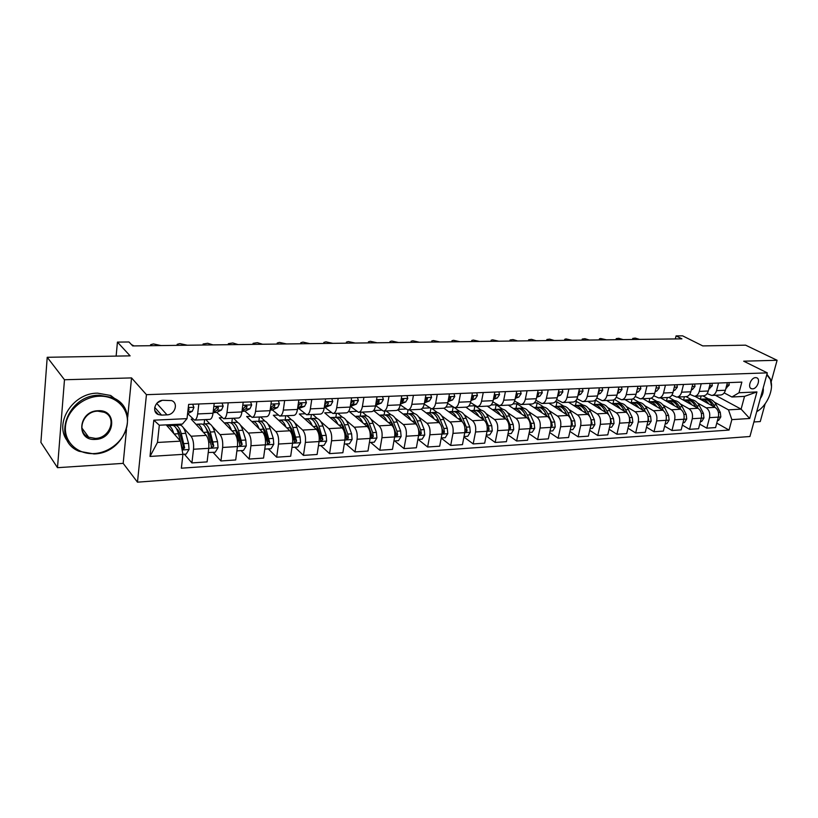 <?xml version="1.0" encoding="UTF-8"?>
<svg xmlns="http://www.w3.org/2000/svg" width="818" height="818" viewBox="0 0 818 818"><rect width="100%" height="100%" fill="white"/><g stroke="black" fill="none" stroke-linecap="round" stroke-linejoin="round"><path stroke-width="1.23" d="M755.597 377.64C750.822 377.527 747.171 387.763 751.619 388.744L752.56 388.857C757.325 388.928 760.955 378.734 756.507 377.742L755.597 377.64M753.899 421.976L760.259 421.556L765.116 403.867M137.475 482.17L749.932 436.505L767.315 372.865L146.442 394.675L137.475 482.17L123.181 463.366L126.483 429.603M127.71 417.108L131.545 377.916L64.479 379.746L57.495 467.681L123.181 463.366M57.495 467.681L40.9 442.374L47.219 357.292L130.113 355.861L117.434 342.108L116.136 356.096M771.18 381.832L777.1 360.278L745.597 345.165L702.764 345.912L682.57 335.83L676.077 335.901L675.331 338.928M64.479 379.746L47.219 357.292M117.434 342.108L128.988 341.975L132.71 345.932L681.915 338.846L676.077 335.901M161.545 415.104L166.995 414.859C174.94 414.869 178.764 403.039 171.586 400.595L163.14 400.309C155.154 400.237 151.269 412.108 158.426 414.583L161.545 415.104L154.704 407.364M182.935 454.358L150.001 456.444L153.815 420.186L187.025 418.632L182.414 424.072L159.316 425.217L157.465 442.466L180.481 441.147L182.935 454.358L181.351 468.203L729.053 430.074L716.762 423.141M715.351 395.258L741.108 409.133L744.533 396.372L731.905 396.996L739.002 392.763L741.854 382.098L188.651 404.399L187.025 418.632M739.002 392.763L756.936 391.924L749.717 418.499L731.844 419.624L729.053 430.074M131.545 377.916L146.442 394.675M777.1 360.278L743.695 361.188L767.315 372.865M731.905 396.996L724.186 392.885M718.531 383.039L716.558 390.636C715.648 393.632 714.012 395.237 711.65 395.431L707.141 393.591M701.22 383.744L699.257 391.413C698.357 394.44 696.731 396.055 694.38 396.26L689.738 394.307M683.531 384.45L681.588 392.2C680.688 395.268 679.083 396.904 676.752 397.098L671.967 395.033M665.453 385.186L663.531 393.018C662.641 396.116 661.046 397.763 658.725 397.957L653.797 395.759M646.987 385.922L645.085 393.847C644.206 396.975 642.621 398.642 640.32 398.836L635.238 396.495M628.112 386.689L626.23 394.685C625.361 397.855 623.786 399.532 621.506 399.736L616.261 397.241M608.817 387.466L606.946 395.554C606.087 398.755 604.533 400.452 602.273 400.646L596.854 397.998M589.072 388.264L587.232 396.444C586.383 399.675 584.839 401.393 582.61 401.587L576.997 398.755M568.878 389.071L567.068 397.344C566.23 400.615 564.706 402.354 562.487 402.548L556.69 399.521M548.224 389.91L546.434 398.274C545.606 401.587 544.103 403.335 541.915 403.53L535.913 400.288M527.078 390.759L525.32 399.225C524.502 402.568 523.019 404.337 520.851 404.532L514.634 401.055M505.422 391.628L503.694 400.196C502.896 403.581 501.434 405.37 499.297 405.564L492.845 401.822M483.254 392.528L481.557 401.188C480.779 404.613 479.338 406.423 477.231 406.618L470.534 402.589M460.544 393.438L458.888 402.2C458.121 405.667 456.7 407.497 454.624 407.691L447.671 403.346M437.282 394.378L435.657 403.254C434.9 406.75 433.509 408.601 431.475 408.796L424.235 404.102M413.427 395.339L411.843 404.317C411.106 407.865 409.746 409.736 407.742 409.93L400.206 404.828M388.979 396.321L387.435 405.411C386.72 409.01 385.38 410.902 383.417 411.096L375.564 405.554M363.898 397.333L362.394 406.536C361.699 410.176 360.401 412.088 358.478 412.282L350.615 406.515M338.171 398.376L336.719 407.691C336.045 411.372 334.766 413.315 332.895 413.499L325.206 407.64M311.77 399.44L310.359 408.877C309.715 412.609 308.478 414.562 306.648 414.757L299.132 408.796M284.664 400.534L283.314 410.094C282.68 413.867 281.484 415.851 279.715 416.035L272.384 409.971M256.821 401.658L255.533 411.342C254.93 415.166 253.764 417.17 252.046 417.364L244.93 411.188M228.222 402.804L226.995 412.62C226.412 416.495 225.298 418.53 223.641 418.714L216.729 412.425M198.825 403.99L197.659 413.939C197.118 417.865 196.044 419.92 194.449 420.104L187.772 413.693M166.197 424.869L180.481 441.147M180.205 424.184L181.596 425.718M183.293 427.599L191.064 436.229C193.13 439.143 193.948 443.479 193.518 449.246L191.913 462.916L184.367 454.205M192.762 419.061L191.197 419.143L206.248 435.391C208.365 438.284 209.193 442.589 208.754 448.305L207.097 461.894L191.913 462.916M205.788 419.562L210.134 424.143M212.302 426.423L220.083 434.624C222.23 437.497 223.079 441.781 222.619 447.456L220.921 460.963L213.089 452.385M221.882 417.691L219.285 417.814L234.878 433.806C237.056 436.659 237.915 440.912 237.445 446.556L235.707 459.961L220.921 460.963M233.559 418.243L237.956 422.65M240.512 425.217L248.345 433.07C250.564 435.902 251.423 440.115 250.942 445.728L249.163 459.051L241.075 450.616M250.236 416.352L246.647 416.526L262.742 432.272C264.991 435.084 265.87 439.266 265.369 444.839L263.549 458.08L249.163 459.051M260.615 416.955L265.083 421.229M267.977 424L275.86 431.556C278.14 434.338 279.03 438.499 278.519 444.041L276.668 457.201L268.324 448.888M277.844 415.053L273.324 415.268L289.889 430.779C292.2 433.54 293.1 437.681 292.578 443.182L290.676 456.25L276.668 457.201M286.995 415.687L291.535 419.859M294.725 422.783L302.67 430.074C305.012 432.824 305.912 436.924 305.38 442.395L303.447 455.391L294.879 447.211M304.725 413.785L299.327 414.031L316.331 429.317C318.703 432.047 319.623 436.127 319.081 441.556L317.108 454.471L303.447 455.391M312.721 414.46L317.323 418.53M320.789 421.577L328.785 428.632C331.188 431.342 332.108 435.391 331.556 440.79L329.562 453.632L320.768 445.575M330.922 412.548L324.685 412.834L342.108 427.906C344.542 430.585 345.472 434.614 344.91 439.972L342.875 452.732L329.562 453.632M337.803 413.264L342.486 417.241M346.188 420.391L354.245 427.231C356.709 429.9 357.65 433.898 357.067 439.235L355.002 451.914L346.014 443.98M356.464 411.342L349.419 411.669L367.241 426.515C369.716 429.164 370.666 433.131 370.084 438.438L367.988 451.035L355.002 451.914M362.282 412.098L367.026 415.994M370.963 419.215L379.082 425.861C381.587 428.489 382.538 432.436 381.945 437.712L379.818 450.237L370.636 442.426M373.611 410.564L391.74 425.166C394.276 427.773 395.237 431.7 394.634 436.935L392.476 449.379L379.818 450.237M373.642 410.524L381.362 410.166M386.168 410.963L390.984 414.777M395.125 418.049L403.294 424.532C405.851 427.119 406.822 431.014 406.209 436.219L404.02 448.601L394.654 440.902M397.742 409.9L415.656 423.847C418.233 426.423 419.215 430.299 418.591 435.462L416.372 447.773L404.02 448.601M398.305 409.368L405.646 409.02M409.481 409.849L414.368 413.591M418.693 416.914L426.924 423.223C429.522 425.779 430.503 429.634 429.879 434.777L427.64 447.006L418.11 439.419M421.178 409.112L438.99 422.558C441.608 425.104 442.599 428.929 441.965 434.031L439.695 446.199L427.64 447.006M422.364 408.233L429.327 407.906M432.262 408.765L437.201 412.446M441.71 415.8L449.982 421.955C452.63 424.481 453.622 428.274 452.978 433.356L450.687 445.452L441.199 438.121M443.877 408.202L461.761 421.311C464.419 423.816 465.422 427.589 464.777 432.64L462.456 444.655L450.687 445.452M445.83 407.119L452.456 406.812M454.491 407.691L459.501 411.321M464.184 414.695L472.497 420.718C475.176 423.203 476.188 426.955 475.534 431.976L473.193 443.929L463.929 436.996M465.861 407.159L484 420.084C486.7 422.548 487.712 426.28 487.047 431.27L484.685 443.162L473.193 443.929M468.734 406.045L474.931 405.748L481.291 410.227M486.127 413.622L494.491 419.501C497.201 421.955 498.223 425.667 497.548 430.636L495.166 442.446L486.137 435.861M487.334 406.137L505.718 418.888C508.448 421.321 509.481 425.012 508.796 429.941L506.393 441.689L495.166 442.446M491.097 404.982L496.158 404.746L502.589 409.153M507.559 412.569L515.964 418.325C518.714 420.738 519.747 424.409 519.062 429.317L516.628 441.004L507.814 434.736M508.326 405.135L526.935 417.712C529.706 420.125 530.739 423.765 530.044 428.642L527.6 440.258L516.628 441.004M512.927 403.959L516.904 403.765L523.397 408.11M528.51 411.526L536.956 417.16C539.737 419.552 540.78 423.172 540.074 428.029L537.6 439.583L529.001 433.622M528.847 404.153L547.671 416.577C550.473 418.949 551.516 422.548 550.811 427.374L548.326 438.857L537.6 439.583M534.246 402.947L537.191 402.814L543.745 407.088M548.99 410.513L557.457 416.035C560.279 418.397 561.322 421.976 560.616 426.771L558.101 438.203L549.696 432.517M548.919 403.192L567.948 415.452C570.77 417.804 571.823 421.362 571.107 426.127L568.582 437.497L558.101 438.203M555.085 401.965L557.027 401.873L563.653 406.096M569.011 409.511L577.518 414.93C580.351 417.262 581.414 420.8 580.688 425.544L578.142 436.843L569.931 431.423M568.551 402.262L587.764 414.368C590.616 416.679 591.68 420.196 590.954 424.91L588.387 436.158L578.142 436.843M575.453 401.004L583.122 405.114M588.592 408.53L597.12 413.847C599.983 416.147 601.056 419.644 600.32 424.337L597.743 435.524L589.717 430.34M587.753 401.341L607.15 413.294C610.024 415.585 611.097 419.061 610.351 423.724L607.764 434.849L597.743 435.524M595.351 400.063L602.16 404.164M607.754 407.579L616.302 412.793C619.185 415.063 620.259 418.519 619.523 423.162L616.915 434.235L609.062 429.276M606.557 400.442L626.107 412.252C629.011 414.511 630.085 417.947 629.339 422.569L626.711 433.571L616.915 434.235M614.451 399.44L620.811 403.233M626.486 406.628L635.065 411.761C637.979 414 639.052 417.425 638.296 422.016L635.668 432.967L627.989 428.213M624.952 399.573L644.656 411.229C647.58 413.458 648.664 416.863 647.907 421.434L645.259 432.313L635.668 432.967M633.05 398.806L639.052 402.323M644.829 405.708L653.418 410.748C656.353 412.967 657.437 416.342 656.68 420.892L654.011 431.73L646.506 427.17M642.968 398.703L662.815 410.227C665.76 412.436 666.844 415.8 666.077 420.319L663.398 431.096L654.011 431.73M651.189 398.131L656.926 401.433M662.784 404.808L671.394 409.757C674.349 411.945 675.433 415.288 674.666 419.787L671.977 430.513L664.635 426.147M660.607 397.865L680.586 409.245C683.551 411.423 684.646 414.757 683.868 419.225L681.169 429.89L671.977 430.513M668.868 397.425L674.421 400.554M680.371 403.918L688.991 408.785C691.956 410.953 693.05 414.266 692.273 418.714L689.564 429.327L682.376 425.135M677.897 397.047L697.989 408.294C700.975 410.442 702.069 413.734 701.282 418.162L698.562 428.724L689.564 429.327M686.067 396.658L691.558 399.705M697.58 403.049L706.22 407.834C709.206 409.982 710.3 413.254 709.513 417.661L706.783 428.162L699.748 424.133M694.819 396.239L715.034 407.354C718.03 409.481 719.134 412.732 718.347 417.119L715.597 427.569L706.783 428.162M702.826 395.851L708.347 398.867M714.451 402.19L728.49 409.859L741.108 409.133L749.717 418.499M156.759 413.591L157.526 413.55M175.686 425.268L175.788 424.399M214.214 403.366L213.017 413.243C212.455 417.149 211.351 419.194 209.725 419.378L194.612 420.104M204.132 423.857L204.633 419.624M231.831 422.487L232.363 418.295M243.191 402.2L241.923 411.945C241.341 415.8 240.195 417.824 238.508 418.008L223.805 418.704M258.825 421.188L259.388 417.006M271.392 401.065L270.073 410.687C269.449 414.491 268.273 416.485 266.525 416.669L252.22 417.354M285.134 419.951L285.727 415.749M298.846 399.961L297.466 409.46C296.822 413.202 295.605 415.176 293.805 415.37L279.889 416.035M310.789 418.755L311.413 414.532M325.584 398.877L324.153 408.254C323.488 411.965 322.231 413.908 320.38 414.102L306.832 414.746M335.83 417.436L336.474 413.335M351.628 397.834L350.155 407.088C349.47 410.748 348.182 412.671 346.28 412.865L333.09 413.489M360.268 416.147L360.912 412.17M377.016 396.812L375.493 405.953C374.787 409.562 373.468 411.464 371.525 411.659L358.673 412.272M384.112 414.93L384.777 411.025M401.771 395.81L400.206 404.838C399.481 408.407 398.121 410.288 396.147 410.483L383.622 411.086M407.384 413.755L408.07 409.92M425.902 394.838L424.297 403.755C423.55 407.282 422.17 409.143 420.155 409.337L407.947 409.92M430.115 412.63L430.83 408.724M449.45 393.887L447.804 402.701C447.047 406.188 445.636 408.029 443.581 408.223L431.679 408.785M452.323 411.526L453.121 407.272M472.426 392.967L470.749 401.669C469.972 405.114 468.54 406.935 466.444 407.129L454.839 407.681M474.021 410.452L474.931 405.748M494.849 392.057L493.142 400.667C492.344 404.072 490.892 405.871 488.775 406.065L477.446 406.607M495.227 409.399L496.158 404.746M516.751 391.178L515.003 399.685C514.195 403.049 512.722 404.828 510.575 405.022L499.512 405.554M515.953 408.366L516.904 403.765M538.132 390.309L536.363 398.724C535.545 402.057 534.042 403.816 531.864 404.01L521.076 404.521M536.23 407.354L537.191 402.814M559.021 389.47L557.222 397.793C556.393 401.076 554.87 402.824 552.671 403.018L542.13 403.519M556.056 406.372L557.027 401.873M579.441 388.652L577.61 396.873C576.772 400.125 575.238 401.853 573.009 402.047L562.712 402.538M575.453 405.411L576.445 400.963M599.389 387.844L597.539 395.973C596.69 399.194 595.136 400.902 592.886 401.096L582.835 401.577M594.441 404.47L595.443 400.063M618.899 387.057L617.028 395.104C616.169 398.284 614.594 399.971 612.324 400.166L602.498 400.636M613.019 403.54L613.899 399.777M637.979 386.29L636.087 394.245C635.208 397.395 633.633 399.072 631.343 399.266L621.741 399.726M631.21 402.64L632.028 399.184M656.639 385.534L654.727 393.407C653.848 396.526 652.253 398.182 649.942 398.376L640.555 398.826M656.793 406.73C654.635 403.448 652.048 401.781 649.042 401.75L649.84 398.376M674.901 384.797L672.969 392.589C672.079 395.677 670.474 397.313 668.142 397.507L658.96 397.947M666.476 400.881L667.304 397.548M692.774 384.082L690.821 391.791C689.922 394.838 688.306 396.464 685.965 396.658L676.987 397.088M683.572 400.043L684.4 396.73M710.269 383.376L708.296 391.004C707.396 394.02 705.76 395.626 703.408 395.82L694.625 396.239M731.844 419.624L728.49 409.859M700.32 399.215L701.159 395.932M727.396 382.681L725.413 390.237C724.492 393.223 722.856 394.818 720.494 395.012L711.895 395.421M159.316 425.217L153.815 420.186M157.465 442.466L150.001 456.444M756.936 391.924L744.533 396.372M157.301 402.814L162.046 400.421M192.639 404.245L193.927 407.405L192.291 411.28L187.578 413.775M134.04 345.912L131.463 344.613M192.291 411.28L187.843 411.474L189.101 409.215L188.242 408.018M182.915 454.297L186.177 454.092L189.05 449.43L188.569 443.356L185.737 433.336C184.132 428.019 182.158 425.258 179.817 425.063L179.541 425.074M177.649 429.624L177.23 430.258M173.845 433.591C172.271 428.479 170.369 425.83 168.13 425.646L167.077 425.881M172.312 425.432L172.588 425.421C174.909 425.616 176.862 428.387 178.447 433.724L182.578 449.338L184.663 447.886L181.269 433.581C179.684 428.243 177.721 425.483 175.389 425.278L173.866 425.779M176.453 428.683C178.017 429.511 179.336 431.73 180.379 435.34L183.416 446.464L182.854 447.845M221.985 403.059L223.202 406.178L221.494 410.002L217.026 412.292L213.079 412.753M213.14 412.241L217.107 410.196L218.478 407.967L217.895 406.843L213.304 410.841M161.003 345.564L153.436 343.928L150.645 344.695L150.389 345.697M217.046 406.802L216.064 407.425M250.533 401.904L251.688 404.992L249.909 408.765L245.288 411.035L241.995 411.454M242.087 410.708L245.645 408.949L247.067 406.75L246.504 405.636L242.261 409.409M187.322 345.227L179.858 343.611L177.189 344.337L176.954 345.36M245.553 405.646L244.868 406.065M278.325 400.789L279.429 403.826L277.588 407.558L272.803 409.808L270.134 410.196M270.267 409.235L273.427 407.742L274.909 405.564L274.357 404.46L270.431 408.029M213.007 344.889L207.69 343.274L203.089 344L202.884 345.022M208.242 452.507L215.206 452.252L218.048 447.651L217.568 441.669L214.633 431.792C212.987 426.546 210.942 423.826 208.498 423.642L208.212 423.652M203.007 431.894C201.392 426.935 199.428 424.368 197.118 424.205L196.085 424.409M201.167 424L201.453 423.99C203.876 424.174 205.901 426.904 207.537 432.17L211.77 447.569L213.784 446.127L210.287 432.016C208.651 426.761 206.617 424.041 204.193 423.857L202.69 424.286M205.563 427.344L209.367 433.765L212.496 444.726L213.784 446.127M236.883 450.882L243.478 450.462L246.279 445.933L245.799 440.023L242.772 430.278C241.075 425.104 238.958 422.425 236.433 422.252L236.126 422.262M231.412 430.248C229.735 425.442 227.721 422.957 225.349 422.804L224.326 422.988M229.275 422.609L229.572 422.589C232.077 422.773 234.173 425.462 235.86 430.646L240.185 445.841L242.138 444.419L238.539 430.503C236.852 425.319 234.746 422.64 232.23 422.456L230.768 422.845M233.928 426.076L237.578 432.231L240.809 443.039L242.138 444.419M264.787 449.113L271.003 448.724L273.774 444.246L273.284 438.417L270.175 428.806C268.427 423.704 266.259 421.065 263.641 420.902L263.335 420.912M259.061 428.673C257.353 423.99 255.277 421.577 252.844 421.434L251.842 421.607M256.658 421.25L256.964 421.229C259.551 421.403 261.709 424.051 263.447 429.174L267.854 444.164L269.756 442.753L266.054 429.031C264.316 423.918 262.149 421.27 259.551 421.106L258.12 421.444M261.586 424.859L265.063 430.738L268.376 441.393L269.756 442.753M305.4 399.695L306.433 402.701L304.531 406.382L297.537 408.969M297.916 406.679L299.439 404.521L301.484 403.315L302.016 404.409L300.482 406.566L297.701 407.824M238.089 344.572L232.823 342.967L228.386 343.662L228.202 344.685M291.965 447.395L297.813 447.027L300.564 442.61L300.063 436.853L296.883 427.374C295.094 422.344 292.854 419.746 290.165 419.583L289.848 419.593M286.003 427.139C284.245 422.579 282.128 420.237 279.644 420.104L278.652 420.258M283.335 419.92L283.652 419.9C286.32 420.074 288.539 422.681 290.318 427.732L294.807 442.528L296.648 441.127L292.864 427.589C291.085 422.548 288.856 419.941 286.177 419.777L284.766 420.094M288.539 423.704L291.832 429.276L295.237 439.798L296.648 441.127M99.397 396.219C82.73 396.648 66.565 411.045 65.45 426.618C64.09 442.211 77.843 454.696 94.264 453.561C110.675 452.64 125.931 438.755 127.322 423.663C128.947 408.56 116.095 395.564 99.397 396.219M93.978 453.939L79.049 451.27C51.227 440.381 67.301 394.828 99.234 395.227L112.403 397.548C141.003 408.182 125.87 453.397 93.978 453.939M98.099 410.728C117.996 409.317 115.123 439.041 95.532 439.399C75.573 441.26 78.088 410.892 98.099 410.728M95.369 438.397C110.174 438.254 117.311 417.231 104.142 412.272L97.812 411.147C82.996 411.086 75.665 432.18 88.661 437.201L95.369 438.397M43.957 401.26L44.509 393.765M68.027 441.659C53.017 424.603 72.26 392.906 97.557 393.151L110.696 395.483L121.401 403.765M763.194 387.957C763.715 391.444 762.744 395.002 760.28 398.611M761.026 395.871L762.56 390.278M766.926 374.276L770.331 378.898L771.486 386.495M758.184 410.708L756.711 411.669C767.172 405.922 774.493 388.734 770.341 379.44L766.793 374.756M331.771 398.632L332.752 401.597L330.799 405.237L324.225 407.783M262.588 344.255L257.384 342.67L253.099 343.335L252.905 344.317M324.429 406.474L326.842 405.411L328.417 403.284L327.916 402.2L325.912 403.397L324.593 405.391M318.447 445.718L323.948 445.37L326.658 441.014L326.157 435.329L322.906 425.984C321.075 421.014 318.775 418.458 316.024 418.295L315.687 418.315M312.261 425.657C310.462 421.209 308.294 418.928 305.758 418.806L304.787 418.949M309.347 418.632L309.674 418.611C312.415 418.775 314.695 421.342 316.515 426.321L321.065 440.933L322.854 439.542L318.989 426.188C317.169 421.219 314.879 418.652 312.139 418.489L310.748 418.775M314.838 422.599L317.926 427.855L321.402 438.233L322.854 439.542M357.466 397.599L358.396 400.534L356.392 404.123L350.237 406.597M286.525 343.949L279.48 342.405L277.23 343.018L277.097 344.061M350.462 405.176L352.538 404.296L354.153 402.19L353.662 401.117L351.709 402.292L350.636 404.051M344.245 444.092L349.419 443.765L352.108 439.46L351.597 433.847L348.274 424.624C346.413 419.716 344.061 417.19 341.239 417.047L340.901 417.057M337.854 424.225C336.024 419.879 333.816 417.65 331.229 417.538L330.267 417.671M334.705 417.364L335.043 417.354C337.854 417.507 340.186 420.033 342.047 424.951L346.668 439.378L348.407 438.008L347.773 434.072L344.46 424.828C342.599 419.91 340.257 417.384 337.445 417.231L336.086 417.487M340.493 421.546L343.376 426.475L346.914 436.71L348.407 438.008M382.517 396.587L383.397 399.481L381.341 403.039L375.595 405.36M309.93 343.642L302.967 342.118L300.809 342.701L300.707 343.764M375.83 403.928L377.589 403.202L379.235 401.127L378.775 400.053L376.045 402.671M369.409 442.497L374.266 442.19L376.914 437.937L376.403 432.395L373.028 423.295C371.116 418.458 368.724 415.963 365.83 415.82L365.482 415.841M362.814 422.824C360.942 418.591 358.693 416.413 356.065 416.311L355.124 416.423M369.808 431.372L371.628 437.855L373.315 436.505L372.671 432.62L369.307 423.489C367.405 418.642 365.012 416.147 362.129 416.004L360.799 416.239M365.534 420.544L368.182 425.125L371.801 435.227L373.315 436.505M359.439 416.137L359.787 416.127C362.66 416.27 365.043 418.765 366.945 423.622L368.734 428.468M406.945 395.605L407.783 398.468L405.677 401.975L400.329 404.102M332.793 343.345L325.932 341.842L323.867 342.405L323.785 343.468M400.575 402.712L403.703 400.084L403.254 399.031L400.82 401.26M393.939 440.943L398.499 440.657L401.127 436.454L400.605 430.984L397.159 421.996C395.227 417.221 392.783 414.767 389.828 414.634L389.48 414.644M387.159 421.474C385.258 417.323 382.977 415.196 380.298 415.104L379.378 415.217M394.634 431.26L395.973 436.372L397.62 435.033L396.965 431.198L393.53 422.19C391.597 417.405 389.163 414.951 386.219 414.808L384.91 415.033M389.971 419.593L392.395 423.806L396.065 433.775L397.62 435.033M383.581 414.941L383.939 414.92C386.873 415.063 389.296 417.528 391.229 422.313L392.712 426.198M430.769 394.644L431.567 397.466L429.419 400.943L424.46 402.855M355.165 343.059L348.386 341.566L346.403 342.108L346.351 343.171M424.695 401.546L427.569 399.072L427.139 398.018L425.012 399.767M417.875 439.43L422.139 439.164L424.736 435.012L424.215 429.614L420.718 420.738C418.755 416.025 416.26 413.601 413.254 413.468L412.896 413.489M410.912 420.155C408.98 416.096 406.669 414.02 403.959 413.928L403.049 414.031M418.734 430.953L419.726 434.931L421.321 433.601L420.667 429.818L417.18 420.922C415.217 416.198 412.732 413.775 409.736 413.642L408.448 413.847M413.836 418.693L417.487 426.28M407.139 413.775L407.497 413.755C410.493 413.888 412.967 416.311 414.93 421.045L416.239 424.399M418.121 427.916L419.746 432.364L421.321 433.601M454.021 393.703L454.767 396.505L452.579 399.941L447.998 401.658M377.037 342.773L370.339 341.3L368.437 341.812L368.417 342.885M448.233 400.411L450.851 398.08L450.442 397.037L448.673 398.09M441.229 437.957L445.217 437.702L447.783 433.601L447.262 428.264L443.714 419.501C441.72 414.849 439.184 412.456 436.127 412.333L435.759 412.354M434.102 418.877C432.139 414.9 429.798 412.865 427.047 412.783L426.158 412.875M442.201 431.106L442.906 433.52L444.46 432.211L443.796 428.468L440.258 419.685C438.264 415.023 435.738 412.63 432.691 412.497L431.423 412.691M437.16 417.845L440.012 423.601M430.145 412.63L430.503 412.609C433.55 412.732 436.076 415.135 438.07 419.808L439.266 422.794M441.955 428.438L442.855 430.984L444.46 432.211M476.72 392.793L477.426 395.554L475.197 398.949L470.974 400.503M398.427 342.497L391.822 341.045L390.002 341.535L389.992 342.609M471.199 399.317L473.581 397.108L473.182 396.086L471.7 396.74M464.021 436.515L467.743 436.28L470.289 432.221L469.767 426.955L466.168 418.295C464.143 413.693 461.577 411.342 458.469 411.219L458.09 411.239M456.741 417.63C454.757 413.724 452.374 411.74 449.593 411.659L448.724 411.751M464.951 431.403L465.534 432.149L467.058 430.851L466.383 427.149L462.794 418.479C460.769 413.867 458.203 411.505 455.105 411.393L453.857 411.566M459.941 417.047L462.293 421.761M452.61 411.515L452.978 411.495C456.076 411.618 458.632 413.98 460.646 418.591L461.781 421.321L449.982 421.955M464.921 428.141L465.422 429.644L467.058 430.851M498.878 391.894L499.542 394.634L497.272 397.988L493.397 399.378M419.368 342.231L412.845 340.789L411.096 341.259L411.117 342.333M493.622 398.254L495.769 396.168L495.391 395.145L494.154 395.554M486.281 435.104L489.747 434.89L492.272 430.881L491.741 425.667L488.101 417.119C486.045 412.579 483.448 410.247 480.289 410.135L479.91 410.155M478.847 416.413C476.843 412.589 474.43 410.636 471.618 410.564L470.769 410.656M487.191 430.411L487.63 430.8L489.113 429.511L488.428 425.861L484.798 417.292C482.753 412.742 480.156 410.411 477.006 410.299L475.779 410.462M482.201 416.301L484.144 420.186M474.552 410.421L474.921 410.401C478.07 410.524 480.667 412.855 482.712 417.405L483.775 419.92M487.272 427.609L489.113 429.511M520.514 391.024L521.138 393.724L518.847 397.047L515.289 398.294M439.859 341.965L433.428 340.544L431.74 340.994L431.781 342.067M515.504 397.221L517.436 395.247L517.078 394.235L516.066 394.481M508.019 433.734L511.25 433.53L513.735 429.573L513.203 424.419L509.522 415.973C507.446 411.485 504.808 409.184 501.618 409.082L501.229 409.092M500.452 415.227C498.418 411.474 495.984 409.562 493.142 409.501L492.303 409.583M509.215 429.491L510.667 428.213L509.972 424.603L506.301 416.147C504.225 411.648 501.598 409.348 498.407 409.235L497.201 409.389M503.97 415.616L505.514 418.744M495.984 409.358L496.373 409.337C499.563 409.45 502.191 411.751 504.256 416.25L505.258 418.571M541.649 390.176L542.242 392.844L539.911 396.127L536.669 397.241M459.931 341.709L453.561 340.298L451.945 340.728L452.017 341.812M536.884 396.209L538.602 394.348L538.264 393.346L537.467 393.468M529.256 432.395L532.252 432.201L534.716 428.284L534.185 423.192L530.463 414.849C528.367 410.411 525.698 408.141 522.457 408.039L522.068 408.059M521.557 414.072C519.502 410.391 517.048 408.509 514.174 408.458L513.346 408.53M530.309 428.203L531.72 426.945L531.025 423.376L527.313 415.012C525.217 410.575 522.549 408.305 519.318 408.202L518.131 408.346M525.248 414.982L526.414 417.364M516.945 408.315L517.334 408.294C520.565 408.397 523.223 410.677 525.32 415.125L526.26 417.262M562.303 389.337L562.856 391.986L560.504 395.237L557.559 396.229M479.573 341.454L473.285 340.053L471.73 340.472L471.822 341.556M557.784 395.206L559.287 393.458L558.367 392.507M550.013 431.076L552.774 430.902L555.217 427.027L554.686 421.996L550.933 413.755C548.806 409.368 546.107 407.129 542.835 407.027L542.446 407.047M542.181 412.947C540.115 409.327 537.63 407.487 534.737 407.436L533.929 407.507M550.903 426.935L552.293 425.708L551.598 422.18L547.845 413.918C545.729 409.521 543.04 407.282 539.768 407.18L538.602 407.323M546.107 414.481L546.843 416.025M537.436 407.303L537.825 407.282C541.097 407.374 543.786 409.624 545.892 414.02L546.792 415.984M582.488 388.53L583.009 391.137L580.627 394.358L577.978 395.237M498.816 341.208L492.61 339.818L491.107 340.227L491.229 341.3M578.203 394.194L579.512 392.599L578.776 391.607M570.289 429.798L572.845 429.634L575.269 425.8L574.727 420.83L570.944 412.681C568.796 408.346 566.076 406.137 562.764 406.045L562.365 406.055M562.355 411.853C560.258 408.294 557.764 406.485 554.849 406.434L554.052 406.505M571.066 425.728L572.416 424.491L571.71 421.004L567.927 412.834C565.79 408.499 563.07 406.28 559.757 406.188L558.612 406.321M557.467 406.301L557.866 406.28C561.168 406.382 563.888 408.601 566.015 412.937L566.854 414.757M602.232 387.732L602.713 390.319L600.31 393.499L597.927 394.276M517.661 340.963L513.029 339.572L510.084 339.981L510.227 341.055M598.183 393.172L599.277 391.761L598.725 390.759M590.126 428.54L592.477 428.397L594.87 424.603L594.328 419.685L590.514 411.628C588.357 407.344 585.606 405.166 582.252 405.074L581.854 405.094M582.079 410.779C579.972 407.282 577.447 405.503 574.512 405.452L573.725 405.524M590.044 417.047L587.559 411.781C585.412 407.497 582.661 405.309 579.318 405.217L578.193 405.339M577.058 405.329L577.457 405.309C580.8 405.401 583.541 407.589 585.698 411.883L586.486 413.56M591.025 424.562L592.089 423.305L590.269 417.507M621.527 386.955L621.987 389.511L619.553 392.66L617.437 393.335M536.127 340.728L531.536 339.347L528.673 339.736L528.847 340.82M617.713 392.149L618.602 390.943L618.224 389.951M609.522 427.313L611.67 427.18L614.042 423.438L613.5 418.571L609.655 410.605C607.477 406.372 604.707 404.215 601.332 404.123L600.923 404.143M601.363 409.736C599.246 406.29 596.711 404.542 593.745 404.501L592.978 404.562M608.684 414.726L606.772 410.759C604.604 406.515 601.833 404.358 598.459 404.266L597.345 404.389M596.23 404.378L596.639 404.358C600.003 404.44 602.774 406.607 604.942 410.851L605.688 412.395M610.433 423.366L611.322 422.139L610.208 417.886M640.412 386.188L640.831 388.724L638.377 391.842L636.516 392.425M554.226 340.493L549.676 339.133L546.894 339.501L547.089 340.585M636.833 391.116L637.304 389.204M628.49 426.117L630.453 425.994L632.805 422.282L632.263 417.477L628.388 409.593C626.199 405.411 623.398 403.274 619.993 403.202L619.584 403.223M620.238 408.714C618.101 405.319 615.545 403.601 612.57 403.571L611.823 403.622M627.253 413.192L625.565 409.746C623.377 405.554 620.586 403.417 617.181 403.335L616.087 403.448M614.993 403.448L615.402 403.427C618.797 403.509 621.588 405.646 623.776 409.838L624.471 411.27M629.42 422.17L630.146 421.004L629.369 417.497M658.879 385.442L659.277 387.947L656.803 391.035L655.187 391.536M571.976 340.257L566.046 338.928L564.757 339.276L564.972 340.349M655.545 390.074L655.924 388.489M647.048 424.941L648.838 424.828L651.159 421.158L650.617 416.403L646.721 408.611C644.512 404.47 641.701 402.364 638.265 402.292L637.846 402.313M638.715 407.712C636.568 404.368 633.991 402.681 631.005 402.65L630.259 402.712M645.504 411.853L643.95 408.765C641.752 404.613 638.94 402.507 635.514 402.425L634.431 402.538M633.357 402.538L633.766 402.517C637.191 402.589 640.003 404.705 642.202 408.857L642.856 410.166M648.009 420.953L648.572 419.9L648.05 417.006M676.956 384.716L677.324 387.2L674.83 390.258L673.449 390.677M589.369 340.032L584.89 338.703L582.263 339.051L582.508 340.124M673.858 388.99L674.144 387.844M665.218 423.796L666.823 423.693L669.134 420.063L668.582 415.35L664.666 407.65C662.447 403.56 659.605 401.474 656.148 401.403L655.739 401.423M651.332 401.638L648.306 401.812M663.398 410.626L661.956 407.793C659.748 403.693 656.905 401.607 653.459 401.536L652.396 401.638M651.752 401.618C655.198 401.699 658.03 403.785 660.249 407.885L660.862 409.092M666.21 419.726L666.333 416.669M694.646 384L694.993 386.454L692.478 389.48L691.312 389.828M606.424 339.818L600.637 338.509L599.43 338.826L599.696 339.899M682.999 422.671L684.441 422.579L686.721 418.99L686.179 414.327L682.232 406.71C680.003 402.661 677.151 400.605 673.664 400.534L673.245 400.554M674.492 405.779C672.324 402.538 669.727 400.902 666.701 400.881L665.985 400.932M680.934 409.47L679.584 406.853C677.355 402.793 674.502 400.728 671.026 400.667L669.983 400.759M668.94 400.769L669.359 400.748C672.836 400.82 675.688 402.885 677.907 406.945L678.48 408.049M684.032 418.448L684.175 416.526M711.967 383.305L712.284 385.738L708.807 389.01M623.152 339.603L618.756 338.294L616.271 338.611L616.557 339.685M700.402 421.567L701.691 421.485L703.95 417.937L703.408 413.325L699.441 405.789C697.202 401.781 694.329 399.746 690.821 399.675L690.402 399.695M691.834 404.838C689.646 401.648 687.038 400.043 684.001 400.022L683.296 400.063M698.132 408.376L696.844 405.922C694.615 401.914 691.742 399.879 688.245 399.808L687.212 399.9M686.179 399.91L686.599 399.89C690.106 399.961 692.969 401.996 695.208 406.014L695.74 407.027M728.93 382.619L729.227 385.022L725.944 388.213M639.564 339.388L635.208 338.09L632.784 338.407L633.091 339.47M717.458 420.493L718.582 420.421L720.822 416.904L720.28 412.333L716.292 404.879C714.042 400.922 711.159 398.908 707.642 398.847L707.212 398.867M708.817 403.928C706.619 400.779 704.001 399.194 700.954 399.174L700.259 399.225M714.983 407.323L713.756 405.012C711.507 401.045 708.623 399.031 705.106 398.969L704.093 399.061M703.081 399.072L703.5 399.051C707.018 399.112 709.901 401.127 712.151 405.104L712.642 406.035M206.248 435.391L191.064 436.229M234.878 433.806L220.083 434.624M262.742 432.272L248.345 433.07M289.889 430.779L275.86 431.556M316.331 429.317L302.67 430.074M342.108 427.906L328.785 428.632M367.241 426.515L354.245 427.231M391.74 425.166L379.082 425.861M415.656 423.847L403.294 424.532M438.99 422.558L426.924 423.223M484 420.084L472.497 420.718M505.718 418.888L494.491 419.501M526.935 417.712L515.964 418.325M547.671 416.577L536.956 417.16M567.948 415.452L557.457 416.035M587.764 414.368L577.518 414.93M607.15 413.294L597.12 413.847M626.107 412.252L616.302 412.793M644.656 411.229L635.065 411.761M662.815 410.227L653.418 410.748M680.586 409.245L671.394 409.757M697.989 408.294L688.991 408.785M715.034 407.354L706.22 407.834M217.977 447.773L193.518 449.246M213.017 413.243L197.659 413.939M241.923 411.945L226.995 412.62M246.208 446.045L222.619 447.456M270.073 410.687L255.533 411.342M265.369 444.839L250.942 445.728M297.466 409.46L283.314 410.094M300.492 442.722L278.519 444.041M324.153 408.254L310.359 408.877M326.597 441.117L305.38 442.395M350.155 407.088L336.719 407.691M352.037 439.563L331.556 440.79M375.493 405.953L362.394 406.536M376.853 438.049L357.067 439.235M400.206 404.838L387.435 405.411M394.634 436.935L381.945 437.712M424.297 403.755L411.843 404.317M418.591 435.462L406.209 436.219M447.804 402.701L435.657 403.254M447.722 433.704L429.879 434.777M470.749 401.669L458.888 402.2M464.777 432.64L452.978 433.356M493.142 400.667L481.557 401.188M487.047 431.27L475.534 431.976M515.003 399.685L503.694 400.196M513.673 429.665L497.548 430.636M536.363 398.724L525.32 399.225M530.044 428.642L519.062 429.317M557.222 397.793L546.434 398.274M550.811 427.374L540.074 428.029M577.61 396.873L567.068 397.344M575.207 425.902L560.616 426.771M597.539 395.973L587.232 396.444M590.954 424.91L580.688 425.544M617.028 395.104L606.946 395.554M613.981 423.53L600.32 424.337M636.087 394.245L626.23 394.685M629.339 422.569L619.523 423.162M654.727 393.407L645.085 393.847M647.907 421.434L638.296 422.016M672.969 392.589L663.531 393.018M666.077 420.319L656.68 420.892M690.821 391.791L681.588 392.2M686.67 419.082L674.666 419.787M708.296 391.004L699.257 391.413M701.282 418.162L692.273 418.714M725.413 390.237L716.558 390.636M720.77 416.986L709.513 417.661M156.739 403.386L166.995 414.859M193.886 407.292L188.293 407.528M188.212 408.264L189.101 409.215M182.117 449.961L188.978 449.542M181.269 433.581L185.737 433.336M174.162 433.959L178.447 433.724M184.101 443.622L188.569 443.356M183.416 446.464L184.663 447.886M223.161 406.065L213.835 406.454M217.026 412.292L213.109 412.466M214.326 410.319L213.365 410.36M221.494 410.002L217.107 410.196M217.291 406.761L218.478 407.967M251.647 404.879L242.793 405.247M245.288 411.035L242.026 411.178M242.936 409.072L242.302 409.102M249.909 408.765L245.645 408.949M245.85 405.575L247.067 406.75M279.388 403.724L270.973 404.072M272.803 409.808L270.175 409.92M277.588 407.558L273.427 407.742M273.662 404.419L274.909 405.564M210.287 432.016L214.633 431.792M203.467 432.385L207.537 432.17M213.212 441.924L217.568 441.669M208.692 442.18L210.451 442.078M238.539 430.503L242.772 430.278M231.995 430.861L235.86 430.646M241.555 440.268L245.799 440.023M237.394 440.513L238.866 440.421M265.369 444.869L273.703 444.358M266.054 429.031L270.175 428.806M259.776 429.368L263.447 429.174M269.153 438.652L273.284 438.417M265.339 438.877L266.535 438.806M306.402 402.599L298.417 402.926M299.613 408.611L297.578 408.703M304.531 406.382L300.482 406.566M300.748 403.294L302.016 404.409M292.864 427.589L296.883 427.374M286.832 427.916L290.318 427.732M296.034 437.088L300.063 436.853M292.547 437.293L293.488 437.241M332.721 401.495L325.135 401.812M325.738 407.446L324.265 407.517M330.799 405.237L326.842 405.411M327.139 402.2L328.417 403.284M318.989 426.188L322.906 425.984M313.192 426.505L316.515 426.321M322.231 435.565L326.157 435.329M319.061 435.749L319.746 435.708M358.366 400.421L351.167 400.728M351.208 406.311L350.268 406.352M356.392 404.123L352.538 404.296M352.865 401.137L354.153 402.19M344.46 424.828L348.274 424.624M338.897 425.125L342.047 424.951M347.773 434.072L351.597 433.847M383.366 399.378L376.546 399.665M381.341 403.039L377.589 403.202M377.947 400.104L379.235 401.127M369.307 423.489L373.028 423.295M363.949 423.775L366.945 423.622M372.671 432.62L376.403 432.395M407.753 398.366L401.28 398.632M405.677 401.975L402.016 402.139M402.405 399.092L403.703 400.084M394.634 436.955L401.055 436.567M393.53 422.19L397.159 421.996M388.397 422.466L391.229 422.313M396.965 431.198L400.605 430.984M431.536 397.374L425.401 397.63M429.419 400.943L425.841 401.096M426.27 398.11L427.569 399.072M418.581 435.493L424.675 435.115M417.18 420.922L420.718 420.738M412.241 421.188L414.93 421.045M420.667 429.818L424.215 429.614M454.747 396.403L448.939 396.648M452.579 399.941L449.092 400.084M449.552 397.149L450.851 398.08M440.258 419.685L443.714 419.501M435.513 419.941L438.07 419.808M443.796 428.468L447.262 428.264M477.395 395.452L471.904 395.687M475.197 398.949L471.792 399.102M472.293 396.219L473.581 397.108M464.767 432.661L470.227 432.323M462.794 418.479L466.168 418.295M458.233 418.724L460.646 418.591M466.383 427.149L469.767 426.955M499.512 394.532L494.317 394.746M497.272 397.988L493.96 398.131M494.491 395.298L495.769 396.168M487.037 431.301L492.211 430.984M484.798 417.292L488.101 417.119M480.422 417.528L482.712 417.405M488.428 425.861L491.741 425.667M521.117 393.632L516.199 393.836M518.847 397.047L515.596 397.19M516.168 394.409L517.436 395.247M506.301 416.147L509.522 415.973M502.088 416.372L504.256 416.25M509.972 424.603L513.203 424.419M509.062 427.098L510.667 428.213M542.222 392.752L537.579 392.947M539.911 396.127L536.874 396.26M537.436 393.591L538.602 394.348M530.044 428.663L534.655 428.387M527.313 415.012L530.463 414.849M523.264 415.237L525.32 415.125M531.025 423.376L534.185 423.192M530.32 425.994L531.72 426.945M562.835 391.883L558.459 392.067M560.504 395.237L557.753 395.35M558.295 392.834L559.287 393.458M550.811 427.395L555.156 427.129M547.845 413.918L550.933 413.755M543.96 414.123L545.892 414.02M551.598 422.18L554.686 421.996M551.087 424.9L552.293 425.708M582.999 391.045L578.868 391.219M580.627 394.358L578.142 394.47M578.674 392.088L579.512 392.599M567.927 412.834L570.944 412.681M564.195 413.039L566.015 412.937M571.71 421.004L574.727 420.83M571.383 423.826L572.416 424.491M602.702 390.227L598.817 390.39M600.31 393.499L598.081 393.601M598.592 391.352L599.277 391.761M590.944 424.941L594.809 424.706M587.559 411.781L590.514 411.628M583.98 411.975L585.698 411.883M591.383 419.859L594.328 419.685M591.23 422.763L592.089 423.305M621.966 389.419L618.316 389.572M619.553 392.66L617.58 392.752M618.071 390.626L618.602 390.943M606.772 410.759L609.655 410.605M603.326 410.943L604.942 410.851M610.617 418.734L613.5 418.571M610.627 421.71L611.322 422.139M640.821 388.632L637.386 388.775M638.377 391.842L636.639 391.914M629.328 422.589L632.743 422.374M625.565 409.746L628.388 409.593M622.253 409.92L623.776 409.838M629.431 417.64L632.263 417.477M629.615 420.677L630.146 421.004M659.257 387.865L656.046 387.998M656.803 391.035L655.29 391.106M647.897 421.454L651.108 421.25M643.95 408.765L646.721 408.611M640.78 408.928L642.202 408.857M647.968 416.556L650.617 416.403M677.314 387.108L674.298 387.231M674.83 390.258L673.531 390.309M666.077 420.34L669.073 420.155M661.956 407.793L664.666 407.65M658.909 407.957L660.249 407.885M666.149 415.493L668.582 415.35M694.973 386.372L692.161 386.485M692.478 389.48L691.394 389.532M679.584 406.853L682.232 406.71M676.65 407.006L677.907 406.945M683.94 414.46L686.179 414.327M712.274 385.646L709.646 385.759M709.758 388.734L708.869 388.775M701.282 418.182L703.899 418.018M696.844 405.922L699.441 405.789M694.032 406.076L695.208 406.014M701.363 413.438L703.408 413.325M729.216 384.941L726.773 385.043M726.681 387.998L725.985 388.029M713.756 405.012L716.292 404.879M711.057 405.166L712.151 405.104M718.419 412.446L720.28 412.333M750.781 388.315L751.619 388.744M154.766 410.421L158.426 414.583M179.817 425.063L175.389 425.278M172.588 425.421L168.13 425.646M181.903 448.561L182.578 449.338M208.498 423.642L204.193 423.857M201.453 423.99L197.118 424.205M211.126 446.863L211.77 447.569M236.433 422.252L232.23 422.456M229.572 422.589L225.349 422.804M239.572 445.207L240.185 445.841M263.641 420.902L259.551 421.106M256.964 421.229L252.844 421.434M267.271 443.591L267.854 444.164M290.165 419.583L286.177 419.777M283.652 419.9L279.644 420.104M294.255 442.006L294.807 442.528M110.696 395.483L112.403 397.548M88.661 437.201L81.82 427.916M770.341 379.44L770.331 378.898M316.024 418.295L312.139 418.489M309.674 418.611L305.758 418.806M320.554 440.462L321.065 440.933M341.239 417.047L337.445 417.231M335.043 417.354L331.229 417.538M365.83 415.82L362.129 416.004M359.787 416.127L356.065 416.311M389.828 414.634L386.219 414.808M383.939 414.92L380.298 415.104M413.254 413.468L409.736 413.642M407.497 413.755L403.959 413.928M436.127 412.333L432.691 412.497M430.503 412.609L427.047 412.783M458.469 411.219L455.105 411.393M452.978 411.495L449.593 411.659M480.289 410.135L477.006 410.299M474.921 410.401L471.618 410.564M501.618 409.082L498.407 409.235M496.373 409.337L493.142 409.501M522.457 408.039L519.318 408.202M517.334 408.294L514.174 408.458M542.835 407.027L539.768 407.18M537.825 407.282L534.737 407.436M562.764 406.045L559.757 406.188M557.866 406.28L554.849 406.434M509.767 341.065L509.921 340.544M582.252 405.074L579.318 405.217M577.457 405.309L574.512 405.452M528.356 340.82L528.52 340.278M601.332 404.123L598.459 404.266M596.639 404.358L593.745 404.501M546.567 340.585L546.741 340.022M619.993 403.202L617.181 403.335M615.402 403.427L612.57 403.571M564.42 340.36L564.604 339.767M638.265 402.292L635.514 402.425M633.766 402.517L631.005 402.65M581.925 340.135L582.119 339.521M656.148 401.403L653.459 401.536M599.083 339.91L599.287 339.276M673.664 400.534L671.026 400.667M669.359 400.748L666.701 400.881M615.913 339.695L616.128 339.041M690.821 399.675L688.245 399.808M686.599 399.89L684.001 400.022M632.426 339.48L632.641 338.816M707.642 398.847L705.106 398.969M703.5 399.051L700.954 399.174"/></g></svg>
